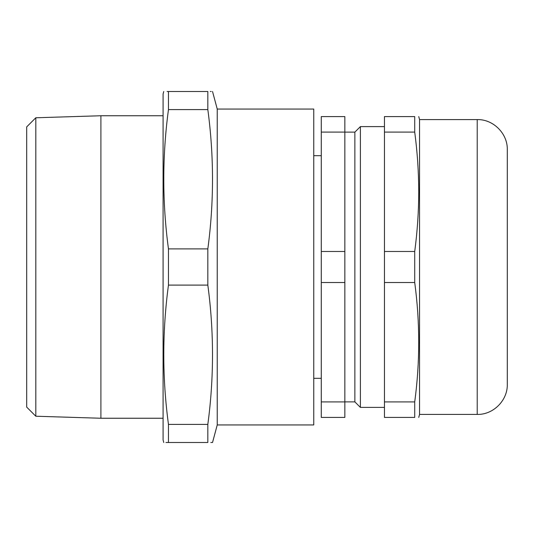 <?xml version="1.0" encoding="UTF-8"?>
<svg xmlns="http://www.w3.org/2000/svg" width="534" height="534" viewBox="0 0 534 534"><rect width="100%" height="100%" fill="white"/><g stroke="black" fill="none" stroke-linecap="round" stroke-linejoin="round"><path stroke-width="0.8" d="M217.238 109.056L217.238 424.944L313.758 424.944L313.758 109.056L217.238 109.056L212.532 91.508M210.316 91.508L211.237 91.508M207.833 91.508C214.054 91.508 214.054 91.508 207.833 91.508L207.833 109.61C214.054 156.035 214.054 202.466 207.833 248.897L207.833 285.103L168.457 285.103L168.457 248.897C162.229 202.466 162.229 156.035 168.457 109.61L168.457 91.508C162.229 91.508 162.229 91.508 168.457 91.508L207.833 91.508M163.758 91.508L163.084 94.017L163.084 439.983L163.758 442.492M167.109 91.508L168.457 91.508M35.805 117.774L35.805 416.226L26.7 407.122L26.7 126.878L35.805 117.774L100.906 115.751L100.906 418.249L163.084 418.249M207.833 109.61L168.457 109.61M168.457 248.897L207.833 248.897M207.833 285.103C214.054 331.534 214.054 377.965 207.833 424.39L168.457 424.39C162.229 377.965 162.229 331.534 168.457 285.103M168.457 424.39L168.457 442.492L165.967 442.492M207.833 424.39L207.833 442.492C214.054 442.492 214.054 442.492 207.833 442.492L168.457 442.492C162.229 442.492 162.229 442.492 168.457 442.492M217.238 424.944L212.532 442.492L210.803 442.492M344.844 132.118L354.87 132.118L360.39 126.605L360.39 407.395L384.453 407.395M354.87 132.118L354.87 401.882L360.39 407.395M321.274 282.513L321.274 116.579L344.844 116.579L344.844 401.908L321.274 401.908L321.274 282.513L344.844 282.513M344.844 251.487L321.274 251.487M344.844 401.908L344.844 417.421L321.274 417.421L321.274 401.908M321.274 132.092L344.844 132.092M507.3 149.674L507.3 384.326C507.714 400.407 493.289 414.831 477.216 414.417L477.216 119.583C493.289 119.169 507.714 133.593 507.3 149.674M477.216 414.417L419.55 414.417L419.55 119.583L418.749 116.579M414.718 116.579C420.051 116.579 420.051 116.579 414.718 116.579L414.718 132.092L384.453 132.092L384.453 116.579L414.718 116.579M414.718 401.908L384.453 401.908L384.453 417.421L414.718 417.421C420.051 417.421 420.051 417.421 414.718 417.421L414.718 401.908C420.051 362.112 420.051 322.309 414.718 282.513L384.453 282.513L384.453 251.487L414.718 251.487C417.354 231.562 418.696 211.664 418.749 191.786C418.689 171.841 417.348 151.936 414.718 132.092M384.453 251.487L384.453 132.092M414.718 282.513L414.718 251.487M384.453 401.908L384.453 282.513M507.3 210.97L507.3 154.933M100.906 115.751L163.084 115.751M35.805 416.226L100.906 418.249M360.39 126.605L384.453 126.605M344.844 401.882L354.87 401.882M313.758 378.312L321.274 378.312M313.758 155.688L321.274 155.688M477.216 119.583L419.55 119.583M419.55 414.417L418.749 417.421"/></g></svg>
